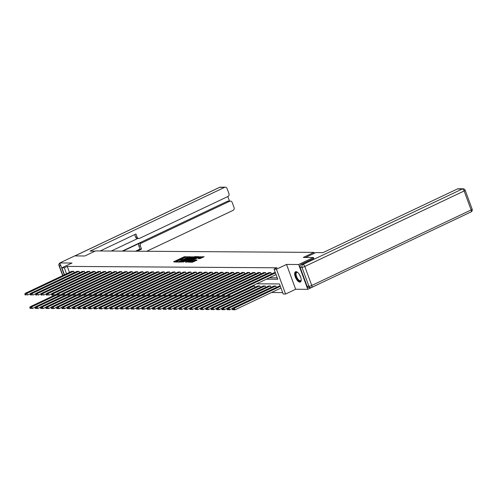 <?xml version="1.0" encoding="UTF-8"?>
<svg xmlns="http://www.w3.org/2000/svg" width="497" height="497" viewBox="0 0 497 497"><rect width="100%" height="100%" fill="white"/><g stroke="black" fill="none" stroke-linecap="round" stroke-linejoin="round"><path stroke-width="0.75" d="M188.382 256.781L184.07 256.837L173.602 261.795L176.92 262.093L177.796 261.733L177.274 261.708A2.286 0.422 -20.2 0 1 176.994 261.615A2.286 0.422 -20.2 0 1 178.063 260.819L178.932 260.403A2.286 0.422 -20.2 0 1 181.871 259.533L182.685 259.142A2.286 0.422 -20.2 0 1 182.399 259.049A2.286 0.422 -20.2 0 1 183.468 258.254L184.344 257.844A2.286 0.422 -20.2 0 1 187.276 256.968L188.382 256.781M296.007 271.666A5.672 2.454 -115.3 0 0 295.504 271.772A5.672 2.454 -115.3 0 0 295.479 277.413A5.672 2.454 -115.3 0 0 299.859 282.128A5.672 2.454 -115.3 0 0 300.362 282.023A5.672 2.454 -115.3 0 0 300.387 276.375A5.672 2.454 -115.3 0 0 296.007 271.666M199.956 258.633L204.143 256.719L199.179 256.937L188.375 262.143L192.426 262.199L196.887 260.248L197.135 259.968L195.439 259.956L192.761 261.062A1.907 0.354 -20.2 0 1 190.078 261.714A1.907 0.354 -20.2 0 1 190.972 261.049L197.862 257.788A1.907 0.354 -20.2 0 1 200.552 257.135A1.907 0.354 -20.2 0 1 199.657 257.8L198.173 258.589L199.956 258.633M322.578 282.253L307.792 289.335L298.66 264.522L313.47 257.508L303.294 257.44L313.955 252.389L95.505 250.935L84.838 255.986L74.656 255.918L59.845 262.938L71.978 263.019L61.908 267.79L64.299 267.802L67.257 266.398L277.034 267.796L274.071 269.2L276.462 269.212L285.595 294.031L283.203 294.013L279.5 283.955L256.651 283.799M298.66 264.522L286.533 264.441L276.462 269.212M193.376 256.899L188.748 256.868L177.951 262.074L182.908 261.857L193.376 256.899M194.88 256.626L198.924 256.682L188.127 261.888L185.424 262.124L190.003 259.863L190.339 259.614L189.127 259.577L183.089 262.118L193.967 256.899L194.88 256.626L195.029 257.036M313.47 257.508L313.818 258.452M59.845 262.938L64.237 274.872M314.297 253.308L313.955 252.389M67.257 266.398L69.462 272.393M269.362 277.78L277.245 277.829M71.667 271.35L73.693 271.294L74.215 272.704M76.998 271.387L79.023 271.331L79.545 272.741M82.328 271.418L84.353 271.362L84.875 272.778M87.658 271.455L89.684 271.399L90.205 272.81M92.989 271.492L95.014 271.437L95.53 272.847M98.319 271.53L100.344 271.468L100.86 272.884M103.649 271.561L105.675 271.505L106.19 272.915M108.98 271.598L111.005 271.542L111.521 272.952M114.31 271.635L116.329 271.579L116.851 272.99M119.64 271.666L121.659 271.611L122.181 273.021M124.964 271.704L126.99 271.648L127.512 273.058M130.295 271.741L132.32 271.685L132.842 273.095M135.625 271.772L137.65 271.716L138.172 273.133M140.955 271.809L142.981 271.753L143.503 273.164M146.286 271.847L148.311 271.791L148.833 273.201M151.616 271.884L153.641 271.822L154.157 273.238M156.946 271.915L158.972 271.859L159.487 273.269M162.277 271.952L164.302 271.896L164.818 273.307M167.607 271.989L169.632 271.934L170.148 273.344M172.937 272.021L174.963 271.965L175.478 273.375M178.268 272.058L180.287 272.002L180.809 273.412M183.592 272.095L185.617 272.039L186.139 273.449M188.922 272.126L190.947 272.07L191.469 273.487M194.252 272.163L196.278 272.107L196.8 273.518M199.583 272.201L201.608 272.145L202.13 273.555M204.913 272.238L206.938 272.176L207.46 273.592M210.243 272.269L212.269 272.213L212.784 273.623M215.574 272.306L217.599 272.25L218.115 273.661M220.904 272.344L222.929 272.288L223.445 273.698M226.234 272.375L228.26 272.319L228.775 273.729M231.565 272.412L233.59 272.356L234.106 273.766M236.895 272.449L238.914 272.393L239.436 273.804M242.225 272.48L244.244 272.424L244.766 273.841M247.549 272.518L249.575 272.462L250.097 273.872M252.88 272.555L254.905 272.499L255.427 273.909M258.21 272.592L260.235 272.53L260.757 273.946M263.54 272.623L265.566 272.567L266.088 273.977M268.871 272.66L270.896 272.604L271.412 274.015M274.201 272.698L275.332 272.636M271.511 292.509L282.675 292.584M252.488 285.93L254.514 285.874L255.029 287.285M257.819 285.968L259.844 285.912L260.36 287.322M263.149 286.005L265.168 285.949L265.69 287.359M268.479 286.036L270.498 285.98L271.02 287.396M273.804 286.073L275.829 286.017L276.351 287.428M279.134 286.11L280.271 286.048M286.533 264.441L295.665 289.254L307.792 289.335M295.665 289.254L285.595 294.031M266.398 279.184L277.773 279.258L274.071 269.2M64.299 267.802L66.505 273.797M64.473 274.76L61.908 267.79M185.921 257.235L184.319 257.508L174.664 262.081M192.569 257.284L190.059 257.266M189.22 256.98L179.392 261.528L179.703 261.72A2.286 0.422 -20.2 0 0 182.641 260.85L188.922 257.875A2.286 0.422 -20.2 0 0 189.991 257.079A2.286 0.422 -20.2 0 0 189.705 256.986L189.22 256.98M181.306 262.124A2.286 0.422 -20.2 0 0 182.884 261.521L182.641 260.85M189.991 257.079L190.239 257.75A2.286 0.422 -20.2 0 1 189.164 258.546L182.884 261.521M195.377 257.303L197.781 257.316M186.816 262.161L190.5 260.254M194.408 257.775A1.907 0.354 -20.2 0 0 195.302 257.111A1.907 0.354 -20.2 0 0 192.619 257.763L189.854 259.167L191.985 258.925L194.408 257.775L194.656 258.446A1.907 0.354 -20.2 0 0 195.551 257.781L195.302 257.111M194.656 258.446L192.227 259.596L190.432 259.863M200.552 257.135L200.794 257.806A1.907 0.354 -20.2 0 1 199.9 258.471L199.564 258.626M191.836 262.192A1.907 0.354 -20.2 0 0 193.01 261.733L192.761 261.062M196.079 260.627L193.01 261.733M190.177 261.987L189.767 262.18M202.993 257.353L200.626 257.334M56.981 294.876L31.82 306.798L30.112 306.786L56.981 294.062M30.982 307.668L31.82 306.798L32.442 308.475L30.031 308.326L31.23 308.339L30.982 307.668L29.783 307.655L30.031 308.326M35.337 307.103L32.442 308.475L31.23 308.339M30.112 306.786L29.783 307.655M73.525 271.294L26.888 293.385L27.503 295.063L30.404 293.69M71.816 271.281L25.179 293.373L26.888 293.385L26.043 294.255L24.85 294.243L25.098 294.914L26.291 294.926L26.043 294.255M26.291 294.926L25.098 294.914M24.85 294.243L25.179 293.373M301.219 279.854A4.908 2.125 64.7 0 1 301.17 280.128A4.908 2.125 64.7 0 1 301.002 280.6A4.908 2.125 64.7 0 1 297.243 278.923A4.908 2.125 64.7 0 1 295.808 272.741A4.908 2.125 64.7 0 1 297.479 272.344A4.908 2.125 64.7 0 1 297.722 272.474M297.672 272.443A4.541 1.963 -115.3 0 0 296.759 272.424A4.541 1.963 -115.3 0 0 296.299 272.89A4.541 1.963 -115.3 0 0 297.256 278.009A4.541 1.963 -115.3 0 0 300.648 280.637A4.541 1.963 -115.3 0 0 301.107 280.165A4.541 1.963 -115.3 0 0 301.207 279.917M295.827 271.673A5.635 2.435 -115.3 0 0 295.423 272.157A5.635 2.435 -115.3 0 0 296.51 278.314A5.635 2.435 -115.3 0 0 300.642 281.83M95.101 251.122L90.075 251.091L224.557 187.381L219.668 187.344L74.923 255.918M122.908 251.115L139.887 243.07L141.39 243.083L229.664 201.26L227.477 201.248A2.181 1.926 -89.6 0 1 228.229 201.08L230.415 201.092A2.181 1.926 90.4 0 0 229.664 201.26M141.39 243.083A2.181 1.926 90.4 0 0 140.353 245.934L138.849 245.928A2.181 1.926 -89.6 0 1 139.887 243.07M137.035 251.209L141.515 249.09L140.353 245.934M146.708 251.277L233.018 210.386A2.181 1.926 90.4 0 0 234.056 207.529L232.18 202.434A2.181 1.926 90.4 0 0 230.415 201.092M138.887 238.492L137.383 238.479A2.181 1.926 -89.6 0 1 135.619 237.137L137.122 237.15A2.181 1.926 90.4 0 0 139.638 238.318L227.912 196.501A2.181 1.926 90.4 0 0 228.949 193.644L227.073 188.549A2.181 1.926 90.4 0 0 224.557 187.381M229.502 201.086L227.831 196.539M137.122 237.15L135.961 234L100.145 250.966M122.225 251.109L227.477 201.248M137.775 238.479L111.266 251.041M135.619 237.137L134.687 234.603M135.532 251.202L140.011 249.078L138.849 245.928M140.011 249.078L141.515 249.09M305.537 257.452L315.806 252.588L323.013 252.638L457.495 188.928A2.181 1.926 -89.6 0 1 458.246 188.761L463.136 188.792A2.181 1.926 90.4 0 0 462.378 188.959L457.495 188.928M300.132 267.299L307.115 286.278L308.96 286.291L301.977 267.311L300.132 267.299A2.181 1.926 -89.6 0 1 301.17 264.447L313.806 258.409M470.845 211.964A2.181 0.944 -115.3 0 0 471.038 211.921L311.675 287.421A2.181 2.181 0 0 1 310.724 287.633A2.181 1.926 90.4 0 0 311.482 287.465A2.181 0.944 -115.3 0 0 311.675 287.421A2.181 0.944 -115.3 0 0 311.762 285.458L471.125 209.958L464.142 190.978L304.779 266.479L311.762 285.458A2.181 0.404 -20.2 0 1 308.96 286.291A2.181 1.926 90.4 0 0 310.724 287.633L308.879 287.62A2.181 1.926 -89.6 0 1 307.115 286.278M62.311 294.914L37.151 306.835L35.442 306.823L62.305 294.1M36.312 307.699L37.151 306.835L37.772 308.513L35.362 308.364L36.561 308.37L36.312 307.699L35.113 307.693L35.362 308.364M40.667 307.14L37.772 308.513L36.561 308.37M35.442 306.823L35.113 307.693M67.642 294.951L42.481 306.873L40.773 306.86L67.635 294.131M41.642 307.736L42.481 306.873L43.096 308.55L40.692 308.401L41.885 308.407L41.642 307.736L40.443 307.73L40.692 308.401M45.997 307.171L43.096 308.55L41.885 308.407M40.773 306.86L40.443 307.73M78.855 271.325L32.218 293.423L32.833 295.1L35.734 293.727M77.147 271.319L30.51 293.41L32.218 293.423L31.373 294.286L30.18 294.28L30.429 294.951L31.622 294.957L31.373 294.286M31.622 294.957L30.429 294.951M30.18 294.28L30.51 293.41M84.186 271.362L37.548 293.46L38.163 295.131L41.065 293.758M82.477 271.35L35.84 293.447L37.548 293.46L36.703 294.323L35.511 294.317L35.759 294.988L36.952 294.994L36.703 294.323M36.952 294.994L35.759 294.988M35.511 294.317L35.84 293.447M72.972 294.988L47.811 306.904L46.103 306.897L72.966 294.168M46.973 307.773L47.811 306.904L48.426 308.581L46.022 308.432L47.215 308.444L46.973 307.773L45.774 307.767L46.022 308.432M51.328 307.208L48.426 308.581L47.215 308.444M46.103 306.897L45.774 307.767M78.302 295.019L53.142 306.941L51.433 306.929L78.296 294.205M52.303 307.805L53.142 306.941L53.757 308.618L51.353 308.469L52.545 308.475L52.303 307.805L51.104 307.798L51.353 308.469M56.658 307.245L53.757 308.618L52.545 308.475M51.433 306.929L51.104 307.798M83.633 295.056L58.472 306.978L56.764 306.966L83.626 294.236M57.627 307.842L58.472 306.978L59.087 308.656L56.683 308.507L57.876 308.513L57.627 307.842L56.434 307.836L56.683 308.507M61.988 307.283L59.087 308.656L57.876 308.513M56.764 306.966L56.434 307.836M89.51 271.399L42.879 293.491L43.494 295.168L46.395 293.795M87.801 271.387L41.17 293.478L42.879 293.491L42.034 294.361L40.841 294.348L41.083 295.019L42.282 295.032L42.034 294.361M42.282 295.032L41.083 295.019M40.841 294.348L41.17 293.478M94.84 271.437L48.209 293.528L48.824 295.206L51.719 293.833M93.132 271.424L46.501 293.516L48.209 293.528L47.364 294.392L46.171 294.386L46.414 295.056L47.613 295.063L47.364 294.392M47.613 295.063L46.414 295.056M46.171 294.386L46.501 293.516M100.17 271.468L53.533 293.565L54.154 295.243L57.049 293.864M98.462 271.455L51.825 293.553L53.533 293.565L52.694 294.429L51.502 294.423L51.744 295.094L52.943 295.1L52.694 294.429M52.943 295.1L51.744 295.094M51.502 294.423L51.825 293.553M88.963 295.094L63.802 307.009L62.094 307.003L88.957 294.274M62.957 307.879L63.802 307.009L64.417 308.687L62.013 308.544L63.206 308.55L62.957 307.879L61.765 307.873L62.013 308.544M67.319 307.314L64.417 308.687L63.206 308.55M62.094 307.003L61.765 307.873M105.501 271.505L58.863 293.597L59.485 295.274L62.38 293.901M103.792 271.492L57.155 293.59L58.863 293.597L58.025 294.466L56.826 294.454L57.074 295.125L58.273 295.137L58.025 294.466M58.273 295.137L57.074 295.125M56.826 294.454L57.155 293.59M94.293 295.125L69.133 307.047L67.424 307.034L94.287 294.311M68.288 307.916L69.133 307.047L69.748 308.724L67.337 308.575L68.536 308.587L68.288 307.916L67.095 307.904L67.337 308.575M72.649 307.351L69.748 308.724L68.536 308.587M67.424 307.034L67.095 307.904M110.831 271.542L64.194 293.634L64.815 295.311L67.71 293.938M109.123 271.53L62.485 293.621L64.194 293.634L63.355 294.497L62.156 294.491L62.405 295.162L63.604 295.168L63.355 294.497M63.604 295.168L62.405 295.162M62.156 294.491L62.485 293.621M99.624 295.162L74.463 307.084L72.755 307.071L99.617 294.342M73.618 307.947L74.463 307.084L75.078 308.761L72.668 308.612L73.867 308.618L73.618 307.947L72.425 307.941L72.668 308.612M77.979 307.388L75.078 308.761L73.867 308.618M72.755 307.071L72.425 307.941M116.161 271.573L69.524 293.671L70.139 295.348L73.04 293.975M114.453 271.567L67.816 293.659L69.524 293.671L68.685 294.535L67.486 294.528L67.735 295.199L68.928 295.206L68.685 294.535M68.928 295.206L67.735 295.199M67.486 294.528L67.816 293.659M104.954 295.199L79.793 307.121L78.085 307.109L104.948 294.379M78.948 307.985L79.793 307.121L80.408 308.792L77.998 308.649L79.197 308.656L78.948 307.985L77.756 307.978L77.998 308.649M83.303 307.419L80.408 308.792L79.197 308.656M78.085 307.109L77.756 307.978M121.492 271.611L74.854 293.702L75.469 295.38L78.371 294.007M119.783 271.598L73.146 293.696L74.854 293.702L74.016 294.572L72.817 294.566L73.065 295.237L74.258 295.243L74.016 294.572M74.258 295.243L73.065 295.237M72.817 294.566L73.146 293.696M110.284 295.23L85.117 307.152L83.409 307.14L110.278 294.417M84.279 308.022L85.117 307.152L85.739 308.83L83.328 308.68L84.527 308.693L84.279 308.022L83.086 308.01L83.328 308.68M88.634 307.457L85.739 308.83L84.527 308.693M83.409 307.14L83.086 308.01M126.822 271.648L80.185 293.739L80.8 295.417L83.701 294.044M125.114 271.635L78.476 293.727L80.185 293.739L79.346 294.609L78.147 294.597L78.396 295.268L79.588 295.28L79.346 294.609M79.588 295.28L78.396 295.268M78.147 294.597L78.476 293.727M115.608 295.268L90.448 307.189L88.739 307.177L115.608 294.454M89.609 308.053L90.448 307.189L91.069 308.867L88.659 308.718L89.858 308.724L89.609 308.053L88.41 308.047L88.659 308.718M93.964 307.494L91.069 308.867L89.858 308.724M88.739 307.177L88.41 308.047M132.152 271.679L85.515 293.777L86.13 295.454L89.031 294.081M130.444 271.673L83.807 293.764L85.515 293.777L84.67 294.64L83.477 294.634L83.726 295.305L84.919 295.311L84.67 294.64M84.919 295.311L83.726 295.305M83.477 294.634L83.807 293.764M120.939 295.305L95.778 307.227L94.07 307.214L120.933 294.485M94.939 308.09L95.778 307.227L96.399 308.904L93.989 308.755L95.188 308.761L94.939 308.09L93.74 308.084L93.989 308.755M99.294 307.525L96.399 308.904L95.188 308.761M94.07 307.214L93.74 308.084M137.483 271.716L90.845 293.814L91.46 295.485L94.362 294.112M135.774 271.704L89.137 293.802L90.845 293.814L90 294.678L88.808 294.671L89.056 295.342L90.249 295.348L90 294.678M90.249 295.348L89.056 295.342M88.808 294.671L89.137 293.802M126.269 295.342L101.108 307.258L99.4 307.252L126.263 294.522M100.27 308.128L101.108 307.258L101.723 308.935L99.319 308.786L100.512 308.799L100.27 308.128L99.071 308.121L99.319 308.786M104.625 307.562L101.723 308.935L100.512 308.799M99.4 307.252L99.071 308.121M142.813 271.753L96.176 293.845L96.791 295.522L99.692 294.149M141.105 271.741L94.467 293.833L96.176 293.845L95.331 294.715L94.138 294.702L94.387 295.373L95.579 295.386L95.331 294.715M95.579 295.386L94.387 295.373M94.138 294.702L94.467 293.833M131.599 295.373L106.439 307.295L104.73 307.283L131.593 294.559M105.6 308.159L106.439 307.295L107.054 308.972L104.65 308.823L105.842 308.83L105.6 308.159L104.401 308.152L104.65 308.823M109.955 307.6L107.054 308.972L105.842 308.83M104.73 307.283L104.401 308.152M148.137 271.791L101.506 293.882L102.121 295.56L105.022 294.187M146.429 271.778L99.798 293.87L101.506 293.882L100.661 294.746L99.468 294.74L99.711 295.411L100.91 295.417L100.661 294.746M100.91 295.417L99.711 295.411M99.468 294.74L99.798 293.87M136.93 295.411L111.769 307.332L110.061 307.32L136.923 294.591M110.93 308.196L111.769 307.332L112.384 309.01L109.98 308.861L111.173 308.867L110.93 308.196L109.731 308.19L109.98 308.861M115.285 307.637L112.384 309.01L111.173 308.867M110.061 307.32L109.731 308.19M153.467 271.822L106.836 293.92L107.451 295.597L110.353 294.218M151.759 271.809L105.128 293.907L106.836 293.92L105.991 294.783L104.799 294.777L105.041 295.448L106.24 295.454L105.991 294.783M106.24 295.454L105.041 295.448M104.799 294.777L105.128 293.907M142.26 295.448L117.099 307.363L115.391 307.357L142.254 294.628M116.255 308.233L117.099 307.363L117.714 309.041L115.31 308.898L116.503 308.904L116.255 308.233L115.062 308.227L115.31 308.898M120.616 307.668L117.714 309.041L116.503 308.904M115.391 307.357L115.062 308.227M158.798 271.859L112.16 293.951L112.782 295.628L115.677 294.255M157.089 271.847L110.458 293.944L112.16 293.951L111.322 294.82L110.129 294.808L110.371 295.479L111.57 295.491L111.322 294.82M111.57 295.491L110.371 295.479M110.129 294.808L110.458 293.944M147.59 295.479L122.43 307.401L120.721 307.388L147.584 294.665M121.585 308.27L122.43 307.401L123.045 309.078L120.641 308.929L121.833 308.941L121.585 308.27L120.392 308.258L120.641 308.929M125.946 307.705L123.045 309.078L121.833 308.941M120.721 307.388L120.392 308.258M164.128 271.896L117.491 293.988L118.112 295.665L121.007 294.292M162.42 271.884L115.782 293.975L117.491 293.988L116.652 294.851L115.453 294.845L115.702 295.516L116.901 295.522L116.652 294.851M116.901 295.522L115.702 295.516M115.453 294.845L115.782 293.975M152.921 295.516L127.76 307.438L126.052 307.426L152.914 294.696M126.915 308.302L127.76 307.438L128.375 309.115L125.971 308.966L127.164 308.972L126.915 308.302L125.722 308.295L125.971 308.966M131.276 307.742L128.375 309.115L127.164 308.972M126.052 307.426L125.722 308.295M169.458 271.927L122.821 294.025L123.442 295.703L126.337 294.33M167.75 271.921L121.113 294.013L122.821 294.025L121.982 294.889L120.783 294.883L121.032 295.553L122.231 295.56L121.982 294.889M122.231 295.56L121.032 295.553M120.783 294.883L121.113 294.013M158.251 295.553L133.09 307.475L131.382 307.463L158.245 294.733M132.245 308.339L133.09 307.475L133.705 309.146L131.295 309.004L132.494 309.01L132.245 308.339L131.053 308.333L131.295 309.004M136.607 307.773L133.705 309.146L132.494 309.01M131.382 307.463L131.053 308.333M174.789 271.965L128.151 294.056L128.773 295.734L131.668 294.361M173.08 271.952L126.443 294.05L128.151 294.056L127.313 294.926L126.114 294.92L126.362 295.591L127.561 295.597L127.313 294.926M127.561 295.597L126.362 295.591M126.114 294.92L126.443 294.05M163.581 295.585L138.421 307.506L136.712 307.494L163.575 294.771M137.576 308.376L138.421 307.506L139.036 309.184L136.625 309.035L137.824 309.047L137.576 308.376L136.383 308.364L136.625 309.035M141.931 307.811L139.036 309.184L137.824 309.047M136.712 307.494L136.383 308.364M180.119 272.002L133.482 294.094L134.097 295.771L136.998 294.398M178.411 271.989L131.773 294.081L133.482 294.094L132.643 294.963L131.444 294.951L131.693 295.622L132.885 295.634L132.643 294.963M132.885 295.634L131.693 295.622M131.444 294.951L131.773 294.081M168.912 295.622L143.745 307.544L142.036 307.531L168.905 294.808M142.906 308.407L143.745 307.544L144.366 309.221L141.956 309.072L143.155 309.078L142.906 308.407L141.713 308.401L141.956 309.072M147.261 307.848L144.366 309.221L143.155 309.078M142.036 307.531L141.713 308.401M185.449 272.033L138.812 294.131L139.427 295.808L142.328 294.435M183.741 272.027L137.104 294.118L138.812 294.131L137.973 294.994L136.774 294.988L137.023 295.659L138.216 295.665L137.973 294.994M138.216 295.665L137.023 295.659M136.774 294.988L137.104 294.118M174.242 295.659L149.075 307.581L147.367 307.568L174.236 294.839M148.236 308.444L149.075 307.581L149.696 309.258L147.286 309.109L148.485 309.115L148.236 308.444L147.037 308.438L147.286 309.109M152.591 307.879L149.696 309.258L148.485 309.115M147.367 307.568L147.037 308.438M190.78 272.07L144.142 294.168L144.757 295.839L147.659 294.466M189.071 272.058L142.434 294.156L144.142 294.168L143.304 295.032L142.105 295.025L142.353 295.696L143.546 295.703L143.304 295.032M143.546 295.703L142.353 295.696M142.105 295.025L142.434 294.156M179.566 295.696L154.405 307.612L152.697 307.606L179.56 294.876M153.567 308.482L154.405 307.612L155.027 309.289L152.616 309.14L153.815 309.153L153.567 308.482L152.368 308.475L152.616 309.14M157.922 307.916L155.027 309.289L153.815 309.153M152.697 307.606L152.368 308.475M196.11 272.107L149.473 294.199L150.088 295.877L152.989 294.504M194.402 272.095L147.764 294.187L149.473 294.199L148.628 295.069L147.435 295.056L147.684 295.727L148.876 295.74L148.628 295.069M148.876 295.74L147.684 295.727M147.435 295.056L147.764 294.187M184.896 295.727L159.736 307.649L158.027 307.637L184.89 294.914M158.897 308.519L159.736 307.649L160.351 309.327L157.947 309.177L159.139 309.184L158.897 308.519L157.698 308.507L157.947 309.177M163.252 307.954L160.351 309.327L159.139 309.184M158.027 307.637L157.698 308.507M201.44 272.145L154.803 294.236L155.418 295.914L158.319 294.541M199.732 272.132L153.095 294.224L154.803 294.236L153.958 295.1L152.765 295.094L153.014 295.765L154.207 295.771L153.958 295.1M154.207 295.771L153.014 295.765M152.765 295.094L153.095 294.224M190.227 295.765L165.066 307.686L163.358 307.674L190.221 294.945M164.227 308.55L165.066 307.686L165.681 309.364L163.277 309.215L164.47 309.221L164.227 308.55L163.028 308.544L163.277 309.215M168.582 307.991L165.681 309.364L164.47 309.221M163.358 307.674L163.028 308.544M206.764 272.176L160.133 294.274L160.748 295.951L163.65 294.572M205.056 272.163L158.425 294.261L160.133 294.274L159.288 295.137L158.096 295.131L158.338 295.802L159.537 295.808L159.288 295.137M159.537 295.808L158.338 295.802M158.096 295.131L158.425 294.261M195.557 295.802L170.396 307.718L168.688 307.711L195.551 294.982M169.558 308.587L170.396 307.718L171.011 309.395L168.607 309.252L169.8 309.258L169.558 308.587L168.359 308.581L168.607 309.252M173.913 308.022L171.011 309.395L169.8 309.258M168.688 307.711L168.359 308.581M212.095 272.213L165.464 294.305L166.079 295.982L168.98 294.609M210.386 272.201L163.755 294.299L165.464 294.305L164.619 295.175L163.426 295.162L163.668 295.833L164.867 295.845L164.619 295.175M164.867 295.845L163.668 295.833M163.426 295.162L163.755 294.299M200.887 295.833L175.727 307.755L174.018 307.742L200.881 295.019M174.882 308.625L175.727 307.755L176.342 309.432L173.938 309.283L175.13 309.296L174.882 308.625L173.689 308.612L173.938 309.283M179.243 308.059L176.342 309.432L175.13 309.296M174.018 307.742L173.689 308.612M217.425 272.25L170.788 294.342L171.409 296.019L174.304 294.646M215.717 272.238L169.086 294.33L170.788 294.342L169.949 295.206L168.756 295.199L168.999 295.87L170.198 295.877L169.949 295.206M170.198 295.877L168.999 295.87M168.756 295.199L169.086 294.33M206.218 295.87L181.057 307.792L179.349 307.78L206.212 295.05M180.212 308.656L181.057 307.792L181.672 309.469L179.268 309.32L180.461 309.327L180.212 308.656L179.019 308.649L179.268 309.32M184.573 308.097L181.672 309.469L180.461 309.327M179.349 307.78L179.019 308.649M222.755 272.281L176.118 294.379L176.739 296.057L179.634 294.684M221.047 272.275L174.41 294.367L176.118 294.379L175.279 295.243L174.08 295.237L174.329 295.908L175.528 295.914L175.279 295.243M175.528 295.914L174.329 295.908M174.08 295.237L174.41 294.367M211.548 295.908L186.387 307.829L184.679 307.817L211.542 295.088M185.543 308.693L186.387 307.829L187.002 309.501L184.598 309.358L185.791 309.364L185.543 308.693L184.35 308.687L184.598 309.358M189.904 308.128L187.002 309.501L185.791 309.364M184.679 307.817L184.35 308.687M228.086 272.319L181.448 294.41L182.07 296.088L184.965 294.715M226.377 272.306L179.74 294.404L181.448 294.41L180.61 295.28L179.411 295.274L179.659 295.945L180.858 295.951L180.61 295.28M180.858 295.951L179.659 295.945M179.411 295.274L179.74 294.404M216.878 295.945L191.718 307.86L190.009 307.848L216.872 295.125M190.873 308.73L191.718 307.86L192.333 309.538L189.922 309.389L191.121 309.401L190.873 308.73L189.68 308.718L189.922 309.389M195.234 308.165L192.333 309.538L191.121 309.401M190.009 307.848L189.68 308.718M233.416 272.356L186.779 294.448L187.4 296.125L190.295 294.752M231.708 272.344L185.07 294.435L186.779 294.448L185.94 295.317L184.741 295.305L184.99 295.976L186.189 295.988L185.94 295.317M186.189 295.988L184.99 295.976M184.741 295.305L185.07 294.435M222.209 295.976L197.048 307.898L195.34 307.885L222.202 295.162M196.203 308.761L197.048 307.898L197.663 309.575L195.253 309.426L196.452 309.432L196.203 308.761L195.01 308.755L195.253 309.426M200.558 308.202L197.663 309.575L196.452 309.432M195.34 307.885L195.01 308.755M238.746 272.387L192.109 294.485L192.724 296.162L195.625 294.789M237.038 272.381L190.401 294.472L192.109 294.485L191.27 295.348L190.071 295.342L190.32 296.013L191.513 296.019L191.27 295.348M191.513 296.019L190.32 296.013M190.071 295.342L190.401 294.472M227.539 296.013L202.372 307.935L200.664 307.923L227.533 295.193M201.533 308.799L202.372 307.935L202.993 309.612L200.583 309.463L201.782 309.469L201.533 308.799L200.341 308.792L200.583 309.463M205.888 308.239L202.993 309.612L201.782 309.469M200.664 307.923L200.341 308.792M244.077 272.424L197.439 294.522L198.054 296.193L200.956 294.82M242.368 272.412L195.731 294.51L197.439 294.522L196.601 295.386L195.402 295.38L195.65 296.05L196.843 296.057L196.601 295.386M196.843 296.057L195.65 296.05M195.402 295.38L195.731 294.51M254.34 285.874L207.703 307.966L205.994 307.96L252.631 285.862M206.864 308.836L207.703 307.966L208.324 309.643L205.913 309.494L207.112 309.507L206.864 308.836L205.665 308.83L205.913 309.494M211.219 308.27L208.324 309.643L207.112 309.507M205.994 307.96L205.665 308.83M249.407 272.462L202.77 294.553L203.385 296.231L206.286 294.858M247.699 272.449L201.061 294.541L202.77 294.553L201.931 295.423L200.732 295.411L200.981 296.082L202.173 296.094L201.931 295.423M202.173 296.094L200.981 296.082M200.732 295.411L201.061 294.541M259.67 285.912L213.033 308.003L211.324 307.991L257.962 285.899M212.194 308.873L213.033 308.003L213.654 309.681L211.244 309.532L212.443 309.538L212.194 308.873L210.995 308.861L211.244 309.532M216.549 308.308L213.654 309.681L212.443 309.538M211.324 307.991L210.995 308.861M254.737 272.499L208.1 294.591L208.715 296.268L211.616 294.895M253.029 272.486L206.392 294.578L208.1 294.591L207.255 295.454L206.062 295.448L206.311 296.119L207.504 296.125L207.255 295.454M207.504 296.125L206.311 296.119M206.062 295.448L206.392 294.578M265 285.943L218.363 308.041L216.655 308.028L263.292 285.937M217.524 308.904L218.363 308.041L218.978 309.718L216.574 309.569L217.767 309.575L217.524 308.904L216.325 308.898L216.574 309.569M221.879 308.345L218.978 309.718L217.767 309.575M216.655 308.028L216.325 308.898M260.068 272.53L213.43 294.628L214.045 296.305L216.947 294.926M258.359 272.518L211.722 294.615L213.43 294.628L212.586 295.491L211.393 295.485L211.641 296.156L212.834 296.162L212.586 295.491M212.834 296.162L211.641 296.156M211.393 295.485L211.722 294.615M270.331 285.98L223.693 308.072L221.985 308.065L268.622 285.968M222.855 308.941L223.693 308.072L224.309 309.749L221.904 309.606L223.097 309.612L222.855 308.941L221.656 308.935L221.904 309.606M227.21 308.376L224.309 309.749L223.097 309.612M221.985 308.065L221.656 308.935M265.392 272.567L218.761 294.659L219.376 296.336L222.277 294.963M263.69 272.555L217.052 294.653L218.761 294.659L217.916 295.529L216.723 295.522L216.972 296.187L218.164 296.2L217.916 295.529M218.164 296.2L216.972 296.187M216.723 295.522L217.052 294.653M275.661 286.017L229.024 308.109L227.315 308.097L273.953 286.005M228.185 308.979L229.024 308.109L229.639 309.786L227.235 309.637L228.427 309.65L228.185 308.979L226.986 308.966L227.235 309.637M232.54 308.413L229.639 309.786L228.427 309.65M227.315 308.097L226.986 308.966M270.722 272.604L224.091 294.696L224.706 296.374L227.607 295.001M269.014 272.592L222.383 294.684L224.091 294.696L223.246 295.56L222.053 295.553L222.296 296.224L223.495 296.231L223.246 295.56M223.495 296.231L222.296 296.224M222.053 295.553L222.383 294.684M280.376 286.34L234.354 308.146L232.646 308.134L279.283 286.042M233.509 309.01L234.354 308.146L234.969 309.824L232.565 309.674L233.758 309.681L233.509 309.01L232.316 309.004L232.565 309.674M280.998 288.018L234.969 309.824L233.758 309.681M232.646 308.134L232.316 309.004M275.444 272.928L229.421 294.733L230.036 296.411L276.059 274.605M274.344 272.629L227.713 294.721L229.421 294.733L228.577 295.597L227.384 295.591L227.626 296.262L228.825 296.268L228.577 295.597M228.825 296.268L227.626 296.262M227.384 295.591L227.713 294.721M184.319 257.508L184.07 256.837M185.238 257.235L184.99 256.564M189.811 256.992L189.668 256.595M179.361 262.112L179.218 261.72M179.852 262.118L179.703 261.72M189.164 258.546L188.922 257.875M190.252 260.534L190.003 259.863M194.078 257.216L193.967 256.899M190.084 259.583L189.941 259.192M191.314 259.869L191.065 259.198M192.227 259.596L191.985 258.925M199.9 258.471L199.657 257.8M194.768 260.9L194.526 260.229M195.688 260.627L195.439 259.956M199.291 257.247L199.179 256.937M200.241 257.055L200.098 256.663M300.648 277.059A4.541 1.963 64.7 0 1 299.529 274.692M60.87 265.709L59.267 265.702L62.883 275.512M220.426 187.176A2.181 2.181 0 0 0 219.475 187.388A2.181 0.944 -115.3 0 1 219.668 187.344A2.181 1.926 -89.6 0 1 220.426 187.176L225.309 187.207M74.817 255.918L219.475 187.388A2.181 0.944 -115.3 0 0 219.32 187.512M59.876 263.019A2.181 2.181 0 0 0 59 265.609A2.181 0.404 159.8 0 0 59.267 265.702A2.181 1.926 -89.6 0 1 59.907 263.099M301.17 264.447L303.015 264.46L462.378 188.959A2.181 0.944 -115.3 0 1 464.142 190.978A2.181 0.404 -20.2 0 0 465.167 190.221L472.15 209.2A2.181 0.404 159.8 0 1 471.125 209.958A2.181 0.944 -115.3 0 1 471.038 211.921A2.181 2.181 0 0 0 472.15 209.2M303.015 264.46A2.181 1.926 90.4 0 0 301.977 267.311A2.181 0.404 159.8 0 0 304.779 266.479A2.181 0.944 -115.3 0 0 303.015 264.46M182.561 259.496L182.399 259.049M177.156 262.056L176.994 261.615M179.311 262.112L179.156 261.702M190.587 260.285L190.339 259.614M190.009 259.583L189.854 259.167M190.245 262.186L190.078 261.714M62.678 275.611L59 265.609M465.167 190.221A2.181 2.181 0 0 0 463.136 188.792"/></g></svg>
